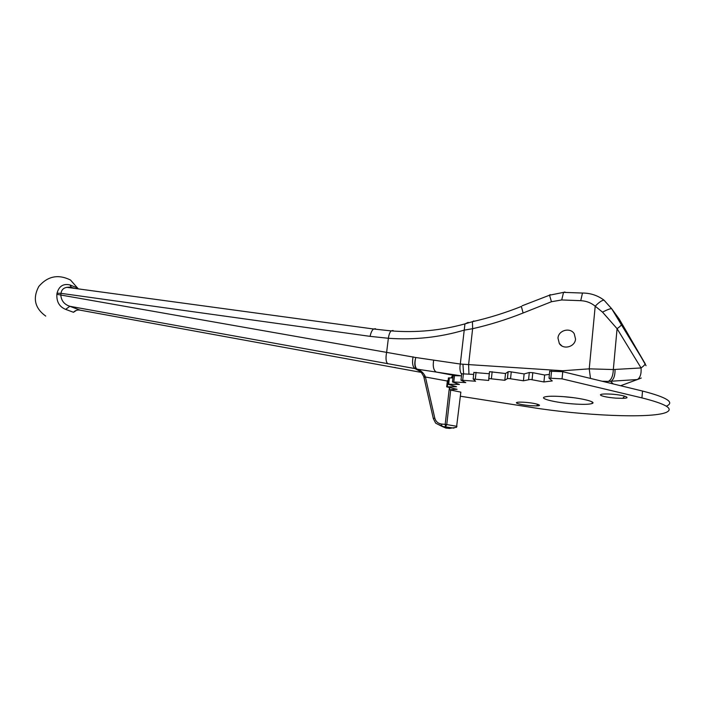 <?xml version="1.0" encoding="UTF-8"?>
<svg xmlns="http://www.w3.org/2000/svg" width="705" height="705" viewBox="0 0 705 705"><rect width="100%" height="100%" fill="white"/><g stroke="black" fill="none" stroke-linecap="round" stroke-linejoin="round"><path stroke-width="1.06" d="M557.981 338.109L559.321 343.494C563.295 350.103 575.13 346.904 575.527 339.043L574.249 333.782C570.283 327.032 558.378 330.248 557.981 338.109M76.448 310.341L73.479 312.289L65.662 309.372C59.405 306.851 56.479 301.837 56.867 294.329L57.043 293.174C59 286.142 63.309 283.401 69.998 284.943L77.744 288.098M645.322 363.992L645.084 363.577C645.304 364.388 643.965 365.842 641.065 367.948L617.078 328.68L602.528 312.139L595.205 306.199C591.072 302.78 586.243 300.947 580.735 300.683L561.718 299.951L551.451 301.731L523.119 312.994C506.357 319.638 489.526 324.882 472.623 328.706L464.128 330.151C439.506 337.395 414.249 340.11 388.367 338.277L370.072 336.356L61.018 293.342L60.789 294.857C61.212 300.638 64.234 304.454 69.848 306.296L80.176 310.174M627.133 332.584L646.036 365.675M563.251 396.642C580.462 397.849 597.179 401.885 592.121 403.516C589.089 404.485 582.647 404.608 572.786 403.894C556.034 402.678 539.492 398.757 544.348 397.056C547.159 396.104 553.469 395.972 563.251 396.642M525.251 402.326C535.862 403.093 544.189 405.789 536.443 405.895L530.486 405.683C523.745 405.067 519.171 404.238 516.765 403.181C515.575 402.176 518.404 401.885 525.251 402.326M611.596 394.157C624.277 395.003 632.552 398.21 622.647 398.343L615.765 398.131C608.618 397.523 603.7 396.642 601.012 395.487C599.338 394.13 602.863 393.69 611.596 394.157M453.958 428.129L441.929 426.358L445.895 428.076L449.49 428.402L456.523 427.3L460.841 392.147L449.156 389.759L457.087 389.31L446.679 386.825L456.558 386.719L447.728 384.19L459.422 384.445L452.478 381.943L465.776 382.595L460.982 380.18L475.584 381.238L473.161 378.999L488.697 380.453L489.517 371.685L505.52 373.509L508.111 371.764L509.847 371.676L524.132 373.923L529.314 372.513L532.804 372.689L544.639 375.016L543.934 381.951L552.262 380.929L549.01 378.162L562.052 378.849L641.929 397.893C666.34 404.044 674.341 408.918 665.952 412.513C650.521 418.77 581.969 415.553 531.314 407.384L460.383 396.228M488.697 378.532L504.798 380.295L507.38 378.629L509.116 378.55L523.418 380.788L530.275 379.422L543.934 381.951M473.866 372.478L489.288 373.747M461.704 373.782L473.663 374.434M620.62 385.732L637.399 379.537L608.256 381.414C611.402 379.81 613.086 375.853 613.324 369.543L641.065 367.948C641.471 373.773 640.246 377.633 637.399 379.537L641.268 378.012M610.979 381.334C613.773 379.396 615.13 375.501 615.033 369.64M590.49 378.426L589.23 368.847L613.324 369.543L617.078 328.68C620.012 326.609 621.405 325.243 621.272 324.573L645.084 363.577L619.122 318.933L615.817 314.412M447.375 380.744L448.151 380.541M448.442 378.003L452.945 377.889M453.2 375.65L461.475 375.836M505.52 373.509L504.798 380.295M524.132 373.923L523.418 380.788M544.639 375.016L549.389 374.381M549.68 371.218L562.757 371.694L562.052 378.849M473.839 320.934L472.429 321.683L472.623 328.706L468.605 364.6L562.766 370.742L562.749 371.694L642.528 391.046C666.904 397.312 674.888 402.335 666.489 406.115M573.271 397.664L563.586 396.668M610.847 381.564L613.191 383.934M56.867 294.329L415.765 357.514L460.295 364.036L468.605 364.6L468.94 374.038M584.119 293.068L582.471 293.042C590.473 293.051 597.655 295.43 604.035 300.18L611.737 308.816C610.777 308.341 607.71 309.451 602.528 312.139M451.174 377.845L452.83 375.06L452.451 377.871M433.672 360.132C432.676 366.274 433.522 370.248 436.219 372.055L417.536 369.235C420.859 370.539 423.344 372.769 425.009 375.932L425.415 376.999L424.075 377.827M425.009 375.932L423.731 376.461L421.149 372.117L417.237 369.297L415.016 368.592L69.848 306.296L65.662 309.372M74.721 288.398L72.236 287.587L66.913 287.332C63.432 287.948 61.467 289.949 61.018 293.342L57.043 293.174M468.19 322.405L464.947 323.895L460.295 364.036C459.537 368.327 459.977 371.799 461.625 374.47M393.108 330.504L391.116 330.892C416.294 332.857 440.907 330.522 464.947 323.895L472.429 321.683C488.803 317.981 505.115 312.905 521.365 306.464L523.119 312.994M619.219 319.109L611.667 308.702L604.035 300.18C602 300.215 599.056 302.225 595.205 306.199L589.23 368.847L562.766 370.742M626.948 332.275L619.122 318.933L611.737 308.816L621.272 324.573M413.051 356.809C411.993 362.916 412.645 366.838 415.016 368.592L420.779 371.764M417.536 369.235L416.161 368.618C414.496 366.38 414.355 362.678 415.765 357.514C414.54 362.723 414.804 366.459 416.549 368.733L416.161 368.618M463.59 373.597L462.938 364.318M421.431 372.425L80.026 310.147C77.506 309.68 75.329 310.394 73.479 312.289M69.998 284.943L71.478 287.411M423.731 376.461L433.381 418.761M532.804 372.689L532.081 379.66M511.266 371.835L510.535 378.717M492.152 371.72L491.411 378.506M476.069 372.319L475.329 378.999M463.441 373.588L462.7 380.154M608.256 381.414L602.132 381.246M448.019 380.541L447.314 386.754M449.393 377.792L448.671 384.119M454.522 375.448L453.791 381.89M508.111 371.764L507.38 378.629M529.314 372.513L528.591 379.457M551.574 370.962L550.861 378.091M642.528 391.046L641.929 397.893M449.764 387.706L449.534 389.698M450.671 390.27L446.758 424.569L456.99 426.34M461.044 375.809L436.219 372.055L454.179 375.43M387.873 363.851C385.926 362.167 385.512 358.299 386.64 352.236L388.367 338.277C388.896 334.708 389.812 332.249 391.116 330.892L373.518 328.988C372.002 330.257 370.856 332.716 370.072 336.356M447.34 381.026L425.415 376.999L434.756 418.003C435.752 421.511 438.008 423.52 441.541 424.04L445.181 424.366L449.12 389.856M441.541 424.04L441.929 426.358L435.664 423.159L433.363 418.682L434.756 418.003M439.682 424.912L446.018 428.085M394.624 367.393L395.426 367.543M375.527 328.724L373.518 328.988L66.913 287.332L70.976 287.058M522.158 305.785L549.53 295.201L551.451 301.731M550.156 294.584L549.53 295.201L563.542 292.372L561.718 299.951M564.934 291.985L563.542 292.372L582.471 293.042L580.735 300.683M445.181 424.366L446.758 424.569L445.551 426.684L445.181 424.366M450.231 428.358L449.667 428.393M559.321 343.494L561.823 345.882M78.308 288.883L70.482 280.017C58.242 273.981 47.684 276.122 38.801 286.45C32.527 298.312 34.827 308.191 45.719 316.096M592.121 403.516L592.27 402.009M536.443 405.895L538.003 404.388M622.647 398.343L624.727 396.166M447.393 380.621L446.679 386.825M448.45 377.871L447.728 384.19M453.209 375.509L452.478 381.943M461.722 373.632L460.982 380.18M473.901 372.328L473.161 378.999M489.517 371.685L488.776 378.453M508.155 371.746L507.424 378.611M549.724 371.041L549.01 378.162M449.402 387.627L449.156 389.759M601.012 395.487L600.413 394.791M516.765 403.181L516.368 402.696"/></g></svg>
